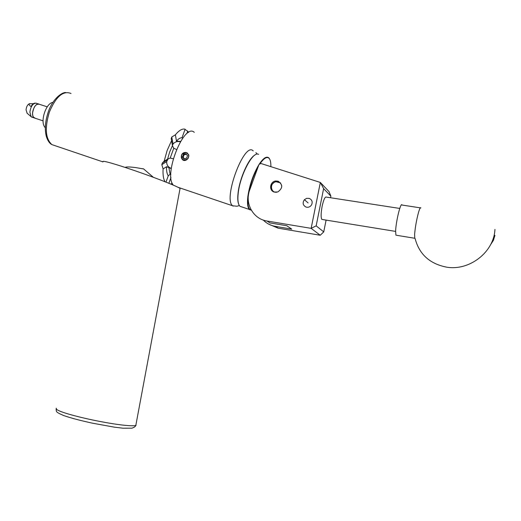 <?xml version="1.0" encoding="UTF-8"?>
<svg xmlns="http://www.w3.org/2000/svg" width="521" height="521" viewBox="0 0 521 521"><rect width="100%" height="100%" fill="white"/><g stroke="black" fill="none" stroke-linecap="round" stroke-linejoin="round"><path stroke-width="0.78" d="M306.055 207.078C308.393 207.658 310.249 206.896 311.61 204.812C312.802 201.855 312.007 199.719 309.233 198.397L306.667 198.332L304.414 199.68C302.297 202.845 302.844 205.313 306.055 207.078M274.17 192.041L277.732 191.989C282.864 188.309 282.994 184.714 278.123 181.204L275.752 180.989C269.956 181.438 268.647 190.523 274.17 192.041M263.287 220.064C266.589 223.431 270.601 225.534 275.309 226.368L291.767 229.129L286.797 225.736L269.969 222.929L266.993 221.008C253.121 219.054 244.466 203.249 249.722 189.891L258.989 164.46L260.884 163.477L320.337 182.441L329.012 191.578L330.887 196.176L323.619 188.615L316.162 225.86L323.743 231.871L326.1 220.103M323.743 231.871L320.239 235.251L278.084 228.159L268.699 224.134M266.993 221.008L311.141 228.354L320.337 182.441M320.239 235.251L311.141 228.354L316.162 225.86M330.568 197.746L330.887 196.176M320.389 182.467L323.619 188.615M56.405 408.223C54.164 410.242 70.12 414.924 86.284 418.61C102.116 422.218 125.991 426.432 134.848 425.67L135.818 425.416L180.058 188.433L179.244 187.912C171.344 183.757 148.465 175.323 133.024 170.067C117.323 164.721 101.504 159.882 103.021 161.725M420.877 207.938C420.447 207.097 419.685 208.517 418.584 212.184C416.572 219.615 415.25 226.967 414.618 234.248L414.762 238.273L396.572 235.29M420.323 207.853L402.03 205.046C400.812 201.549 395.895 221.477 395.621 231.161L395.921 235.186M238.8 204.479C237.732 202.096 237.485 198.306 238.058 193.122C239.504 178.644 248.791 157.922 255.088 154.932M258.611 154.379C253.115 150.445 239.92 175.336 238.201 193.35C237.556 199.315 237.96 203.418 239.406 205.645L239.96 206.296L242.063 207.006M270.861 166.655C270.953 162.904 270.464 160.253 269.396 158.71C267.247 156.118 264.043 157.896 259.784 164.05M258.214 166.596C253.558 175.01 250.34 184.219 248.569 194.216M248.432 195.101L248.237 196.508C247.423 203.848 248.107 208.244 250.301 209.689L251.207 209.989M251.317 210.184L249.409 209.488C247.599 207.612 247.078 203.301 247.84 196.56C249.566 184.896 253.258 174.261 258.917 164.662M259.074 164.421C263.203 158.176 266.433 155.974 268.764 157.817L269.819 159.426M281.77 185.997C280.969 182.78 278.917 181.393 275.609 181.842C269.546 183.04 270.458 192.868 276.586 192.256M273.375 191.702C269.898 187.593 270.646 184.226 275.622 181.608L280.617 182.936M322.603 219.536L321.828 219.413C320.806 217.472 320.897 213.128 322.115 206.368C323.652 199.504 325.097 196.417 326.452 197.114L399.757 208.439M45.314 127.808L44.513 126.772C40.156 120.664 46.278 102.878 52.908 102.409M43.08 120.852L34.243 117.941L35.226 118.26L33.396 117.043C30.452 112.927 35.786 101.556 39.362 104.285C35.949 103.679 33.696 106.584 32.602 112.992C32.523 115.454 33.07 117.101 34.243 117.941L31.11 116.691L29.892 112.1C30.791 106.232 32.882 103.256 36.17 103.178M27.144 113.246L26.057 109.853C26.376 106.851 27.444 104.819 29.261 103.764L29.931 103.601M33.435 103.679L29.261 103.764C28.805 104.649 29.404 105.568 31.045 106.518C32.269 104.324 33.618 103.197 35.083 103.132M32.536 117.375L31.547 117.049M31.058 116.639L29.287 115.108M186.381 154.301L184.076 154.822L183.164 157.335L184.362 158.781M183.027 158.091L184.082 158.814L186.59 158.221L187.501 155.694L185.912 153.773L183.412 154.366L182.5 156.886L183.027 158.091M183.405 157.922L184.082 158.814L186.59 158.221L187.501 155.694L185.912 153.773L183.412 154.366L182.5 156.886L183.405 157.922M187.313 159.094C189.221 156.749 189.103 154.685 186.948 152.9L188.674 154.789L188.83 156.007L188.25 158.137L187.046 159.53C184.395 161.315 182.5 160.696 181.36 157.674L181.673 154.913C181.256 159.498 183.138 160.891 187.313 159.094M125.047 167.397C126.329 166.766 129.833 166.824 135.551 167.567L143.692 168.973M168.211 158.742L166.713 161.543L161.836 164.564L162.357 162.975L164.128 161.23L167.593 159.094L169.618 152.125L172.444 145.678L173.747 148.251L170.198 158.078L173.272 158.749M164.128 161.23L167.137 150.478L171.565 140.657L171.201 138.579L171.78 137.043L173.063 144.043L171.78 137.043M171.832 136.964L175.408 134.822C179.074 130.328 182.317 128.446 185.124 129.188L182.024 137.765C180.364 137.642 178.508 138.742 176.463 141.067L180.526 141.458M185.02 129.488L187.716 131.181L188.478 132.516M188.595 154.6L185.886 152.419C182.552 152.542 181.041 154.294 181.36 157.674M187.417 153.037L185.951 152.464C184.115 152.282 182.695 153.018 181.686 154.672M194.281 132.347C184.16 122.318 163.249 174.835 173.317 185.124M153.356 177.296L143.464 168.797L142.344 168.7M172.288 183.379L170.764 184.05M165.04 181.744C163.399 178.99 162.754 174.711 163.093 168.908L161.823 164.675L166.713 161.543M176.495 149.462L173.747 148.251M172.444 145.678L171.565 140.657M171.259 168.635L168.876 167.58L170.113 174.255L170.855 174.418M165.984 182.116L168.257 175.831C166.967 173.955 166.401 170.921 166.544 166.733L163.093 168.908M170.966 177.479L168.869 183.268M187.716 131.181L186.798 133.708M182.773 138.091L182.024 137.765M175.408 134.822L176.463 141.067M170.53 174.34L170.855 174.476M166.7 161.647C166.57 164.753 167.918 166.928 170.745 168.179L171.298 168.361M180.227 141.36L180.325 141.797M180.292 141.784C177.264 141.087 174.854 141.842 173.063 144.043M173.011 144.122L172.431 145.6M170.113 174.255L168.257 175.831M166.544 166.733L168.876 167.58M170.198 158.078L167.593 159.094M181.673 154.913L182.363 154.04L185.736 152.64L186.948 152.9M184.076 154.822L183.412 154.366M183.164 157.335L182.5 156.886M278.084 228.159L275.309 226.368M56.125 409.063C56.6 411.785 54.959 411.74 63.712 415.569C71.13 418.089 78.814 420.16 92.197 423.13L114.353 427.155L122.819 428.19L131.872 428.177C134.151 427.454 135.467 426.53 135.818 425.416L136.118 425.227M494.95 235.368L493.413 240.324L490.508 244.824M233.134 206.153L232.653 205.788C222.727 199.029 244.473 140.989 253.213 150.921M71.032 93.493C63.158 90.341 55.936 96.548 49.352 112.126C44.617 127.879 45.457 138.703 51.879 144.604L55.356 145.782M308.119 202.943L304.414 199.68M415.1 238.52C419.229 254.241 429.682 263.776 446.477 267.13C469.18 271.18 493.941 252.288 494.95 229.403M269.396 158.71L269.233 158.358M249.409 209.488L239.96 206.296M250.301 209.689L249.93 209.878M395.615 231.409L321.828 219.413M47.248 106.838L39.362 104.285M38.378 103.966L36.659 103.405M26.923 113.05L29.99 115.714M30.746 116.372L31.11 116.691M178.241 187.371L232.653 205.788L237.029 206.238L239.347 205.561M48.297 111.865C53.07 97.955 62.507 92.145 65.705 92.536M102.989 161.907L51.879 144.604C49.534 143.392 47.698 140.696 46.362 136.528C44.526 129.566 45.158 121.373 48.271 111.943M171.201 138.579L171.565 140.65M167.208 159.973L162.357 162.975M257.146 154.138L255.915 152.62"/></g></svg>
